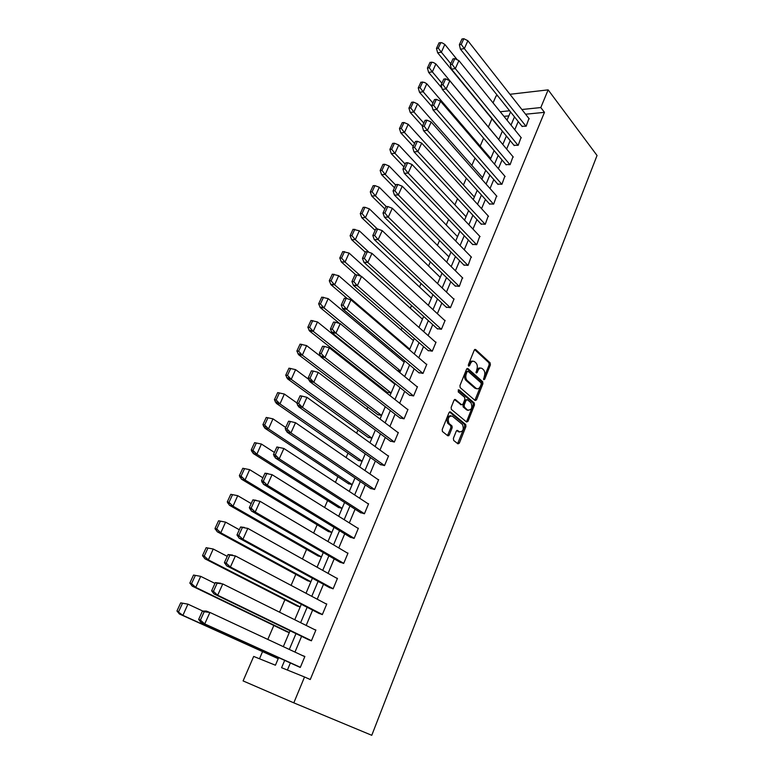 <?xml version="1.0" encoding="UTF-8"?>
<svg xmlns="http://www.w3.org/2000/svg" width="774" height="774" viewBox="0 0 774 774"><rect width="100%" height="100%" fill="white"/><g stroke="black" fill="none" stroke-linecap="round" stroke-linejoin="round"><path stroke-width="1.16" d="M483.76 379.686L484.698 379.241L490.377 364.922L490.126 362.861L475.633 349.5L474.269 350.109L468.405 364.631L468.599 366.112L469.566 365.676L470.321 363.79C471.56 361.274 473.02 360.616 474.723 361.797L476.029 362.977C477.432 364.699 477.693 366.905 476.803 369.624L476.242 372.962L477.2 372.517L477.945 370.64C479.164 368.143 480.606 367.476 482.27 368.637L483.547 369.798C484.94 371.491 485.192 373.678 484.311 376.367L483.76 379.686M453.39 438.355L453.68 440.454L457.956 443.85L459.359 443.105L465.929 426.551L465.735 424.558L450.439 411.952L449.007 412.658L442.225 429.464L442.399 431.486L447.807 435.791L449.239 435.056L452.122 427.887L451.929 425.874L448.968 423.417C447.411 418.434 448.514 415.986 452.277 416.102L462.542 424.549C464.09 429.435 463.016 431.863 459.321 431.834L457.657 430.489L456.244 431.215L453.39 438.355M483.479 379.086L489.149 364.796L488.907 362.745L490.126 362.861L488.897 362.735L474.597 349.577M540.803 107.557L544.47 112.346L310.268 679.524L304.54 676.979L293.81 702.85L371.772 735.3L597.044 155.487L548.147 89.861L540.803 107.557L521.889 109.511M475.159 400.526L476.523 399.848L482.908 383.74L482.676 381.708L467.941 368.569L466.558 369.208L459.959 385.549L460.172 387.619L475.159 400.526M474.472 405.005L467.999 421.327L466.616 422.033L451.348 409.398L451.155 407.356L454.019 400.245L455.441 399.558L461.614 404.754L463.016 404.067L464.874 399.403L464.661 397.362L458.16 391.808L459.001 389.893L474.259 402.983L474.472 405.005L473.253 404.841L466.77 421.153L467.999 421.327M289.253 632.677L285.335 631.013M310.848 581.845L306.92 580.374M331.804 532.541L327.866 531.245M352.141 484.669L348.203 483.547M371.897 438.19L367.94 437.223M391.083 393.037L387.126 392.224M409.727 349.151L408.527 349.045M508.857 115.877L503.961 116.361M491.916 118.819L488.375 127.033M483.586 138.159L480.17 146.102M475.023 158.051L471.85 165.413M466.335 178.233L463.423 184.996M457.531 198.686L454.88 204.849M448.601 219.439L446.221 224.963M439.545 240.482L437.445 245.358M430.354 261.835L428.544 266.043M421.027 283.487L419.518 287.009M411.575 305.459L410.355 308.275M401.977 327.76L401.077 329.85M392.234 350.38L391.663 351.725M382.356 373.349L382.104 373.91M377.499 384.62L377.122 385.491M367.805 407.143L366.944 409.146M357.975 429.986L356.601 433.169M347.99 453.167L346.104 457.56M337.87 476.687L335.442 482.328M327.596 500.565L324.616 507.483M317.166 524.791L313.615 533.044M306.572 549.395L302.441 559.002M295.823 574.366L291.082 585.386M284.909 599.715L279.549 612.186M273.832 625.469L267.814 639.43M262.57 651.611L259.493 658.771M500.265 128.552L499.665 128.252M400.468 370.94L397.41 370.601M381.553 415.454L377.606 414.564M362.087 461.265L358.139 460.22M342.05 508.431L338.103 507.222M321.404 557.009L317.475 555.626M300.128 607.068L296.21 605.5M278.205 658.674L274.286 656.913M448.756 435.752L447.914 435.085M293.81 702.85L243.094 680.917L253.688 656.429L275.428 665.214L278.64 657.648M493.067 102.884L496.086 95.899L497.605 95.724M284.687 660.386L281.591 667.701L304.54 676.979M514.487 116.864L511.004 125.088M506.389 136.011L502.81 144.477M498.185 155.41L494.499 164.136M489.874 175.079L486.072 184.067M481.447 195.019L477.529 204.268M472.895 215.23L468.87 224.75M464.236 235.722L460.085 245.522M455.451 256.504L451.184 266.595M446.54 277.576L442.148 287.957M437.503 298.948L432.985 309.639M428.332 320.63L423.688 331.62M419.034 342.621L414.254 353.931M409.601 364.941L404.686 376.57M400.032 387.581L394.972 399.539M390.319 410.549L385.113 422.856M380.46 433.866L375.109 446.521M370.456 457.531L364.951 470.544M360.297 481.544L354.637 494.934M349.983 505.925L344.169 519.693M339.525 530.683L333.536 544.848M328.892 555.829L322.739 570.38M318.095 581.361L311.767 596.319M307.133 607.29L300.631 622.673M295.997 633.625L289.312 649.444M548.147 89.861L509.94 94.293M509.621 110.769L500.227 111.746M283.313 646.648L290.066 630.752M294.749 619.751L301.318 604.291M306.001 593.271L312.386 578.236M317.069 567.207L323.28 552.588M327.973 541.548L334.02 527.326M338.712 516.287L344.585 502.461M349.277 491.413L354.995 477.964M359.687 466.916L365.241 453.845M369.943 442.796L375.342 430.083M380.034 419.024L385.288 406.669M389.99 395.62L395.088 383.604M399.79 372.555L404.754 360.868M409.446 349.829L414.264 338.47M418.957 327.431L423.649 316.392M428.341 305.353L432.898 294.633M437.581 283.594L442.012 273.174M446.695 262.154L451 252.024M455.683 241.004L459.862 231.174M464.545 220.164L468.599 210.605M473.272 199.605L477.219 190.327M481.892 179.336L485.724 170.319M490.387 159.338L494.102 150.591M498.766 139.62L502.374 131.125M507.028 120.163L510.54 111.92M518.212 121.537L514.768 129.732M510.182 140.626L506.631 149.072M502.045 159.966L498.379 168.664M493.793 179.568L490.029 188.527M485.433 199.45L481.554 208.67M476.948 219.593L472.962 229.085M468.357 240.017L464.245 249.789M459.64 260.732L455.412 270.784M450.807 281.726L446.453 292.079M441.838 303.031L437.358 313.673M432.753 324.635L428.138 335.587M423.533 346.549L418.792 357.811M414.177 368.772L409.301 380.363M404.686 391.325L399.674 403.244M395.059 414.206L389.903 426.474M385.288 437.436L379.976 450.042M375.371 461.004L369.914 473.969M365.299 484.921L359.687 498.253M355.082 509.205L349.316 522.914M344.711 533.857L338.78 547.953M334.174 558.886L328.079 573.379M323.484 584.302L317.214 599.202M312.619 610.115L306.175 625.431M301.589 636.334L294.962 652.085M290.376 662.97L287.396 670.052M544.47 112.346L525.585 114.223M302.053 655.385L304.869 656.468L300.293 667.44L296.084 665.553M314.157 629.407L315.898 630.026L311.4 640.824L307.191 639.053M325.457 603.556L326.763 603.991L322.332 614.624L318.124 612.95M336.38 578.033L337.464 578.362L333.101 588.83L328.882 587.253M347.062 552.859L348 553.12L343.695 563.424L339.476 561.953M357.54 528.042L358.372 528.255L354.134 538.414L349.916 537.03M367.824 503.593L368.598 503.768L364.419 513.772L360.191 512.485M377.944 479.503L378.66 479.648L374.548 489.507L370.32 488.307M387.909 455.76L388.577 455.886L384.523 465.59L380.295 464.487M397.71 432.366L398.349 432.473L394.353 442.041L390.125 441.016M407.376 409.311L407.975 409.398L404.047 418.821L399.81 417.883M416.886 386.594L417.467 386.661L413.587 395.949L409.359 395.088M426.261 364.196L426.822 364.254L423.001 373.407L418.773 372.623M435.491 342.118L436.043 342.156L432.269 351.183L428.041 350.477M444.595 320.349L445.127 320.378L441.412 329.279L437.184 328.65M453.574 298.89L454.086 298.909L450.429 307.684L446.201 307.123M462.417 277.731L459.311 286.39L455.093 285.896M471.143 256.862L468.077 265.395L463.858 264.969M479.745 236.283L476.716 244.69L472.498 244.332M488.23 215.975L485.24 224.267L481.022 223.976M496.598 195.957L493.648 204.123L489.429 203.891M504.851 176.201L501.939 184.251L497.73 184.086M512.988 156.716L510.114 164.649L505.915 164.543M521.028 137.482L518.193 145.309L513.994 145.26M528.952 118.509L526.156 126.23L521.957 126.23M480.412 368.095C478.913 367.602 477.684 368.414 476.716 370.514L477.945 370.64M477.2 372.517L475.971 372.391L476.716 370.514M472.817 361.235C471.298 360.761 470.06 361.564 469.092 363.674L470.321 363.79M469.566 365.676L468.328 365.551L469.092 363.674M474.897 400.293L481.68 383.604L481.457 381.572L466.925 368.637M481.186 384.243L481.031 382.811L468.077 371.307L467.109 371.762L466.306 373.755C465.416 376.445 465.658 378.65 467.032 380.373L476.078 388.306C477.761 389.419 479.203 388.722 480.402 386.216L481.186 384.243M467.506 371.249L465.88 371.626L467.109 371.762M476.649 388.674L474.849 388.161L465.803 380.237C464.429 378.515 464.177 376.309 465.068 373.629L465.88 371.626M466.335 421.801L466.77 421.153M454.454 399.607L461.13 404.686M458.16 390.086L472.982 402.77L474.201 402.925M468.26 410.297L466.703 409.91L467.931 410.075C471.618 410.133 472.653 407.724 471.047 402.828L467.428 399.723L466.045 400.4L464.177 405.054L464.39 407.085L467.815 410.346M466.683 399.626L464.816 400.245L466.045 400.4M466.703 409.91L463.162 406.921L462.958 404.899L464.816 400.245M473.253 404.841L472.982 402.77M459.592 432.027L456.718 430.538M450.72 415.696C447.12 416.141 446.124 418.657 447.73 423.243L449.23 423.678M447.517 435.559L450.884 427.693L450.7 425.69L448.001 423.494M457.647 443.608L464.7 426.368L464.506 424.375L449.471 411.991M450.758 63.71L441.354 52.216L444.827 44.418L456.863 59.269M444.827 44.418L442.099 42.812L439.071 42.793L436.478 48.404L438.278 48.114L441.354 52.216L437.649 52.796L436.478 48.404M499.936 128.581L437.649 52.796M440.861 42.493L438.278 48.114M522.237 126.578L460.424 49.139L459.369 44.718L461.236 44.418L464.274 48.53M529.232 118.857L467.883 40.732L464.332 48.607L525.991 126.239M459.369 44.718L461.962 39.01L463.829 38.7L461.236 44.418M467.883 40.732L463.829 38.7M441.906 83.234L432.337 71.866L435.878 63.952L498.795 139.552M435.859 63.961L433.363 62.471L430.054 62.346L427.422 68.035L429.222 67.773L432.337 71.866L428.632 72.398L441.673 87.82M428.632 72.398L427.422 68.035M431.844 62.075L429.222 67.773M432.918 103.029L423.194 91.796L426.784 83.776L490.755 158.467M426.755 83.776L424.52 82.421L420.901 82.17L418.241 87.946L420.03 87.714L423.194 91.796L419.489 92.27L431.931 106.56M419.489 92.27L418.241 87.946M422.701 81.928L420.03 87.714M450.313 64.697L452.935 58.901L454.802 58.621L452.171 64.426L450.313 64.697L451.406 69.08L514.275 145.609M452.171 64.426L455.228 68.538M521.308 137.84L458.914 60.624L455.306 68.605L518.029 145.319M458.914 60.624L454.802 58.621M441.112 84.966L443.783 79.093L445.64 78.842L442.98 84.724L441.112 84.966L442.244 89.31L506.206 164.891M442.98 84.724L446.076 88.826M513.288 157.064L449.81 80.796L446.153 88.894L509.96 164.659M449.81 80.796L445.64 78.842M423.813 123.105L413.916 112.017L417.554 103.88L482.618 177.623M417.534 103.88L413.413 102.071L411.623 102.284L408.924 108.137L410.713 107.934L413.916 112.017L410.21 112.424L422.459 126.085M410.21 112.424L408.924 108.137M413.413 102.071L410.713 107.934M431.786 105.535L434.495 99.565L436.352 99.343L433.643 105.322L431.786 105.535L432.956 109.84L498.03 184.435M433.643 105.322L436.778 109.415M505.151 176.549L440.57 101.268L436.865 109.482L501.794 184.26M440.532 101.23L436.352 99.343M414.574 143.471L404.502 132.528L408.198 124.266L474.365 197.031M408.169 124.275L404.009 122.505L402.209 122.689L399.471 128.629L401.261 128.455L404.502 132.528L400.806 132.876L413.268 146.354M400.806 132.876L399.471 128.629M404.009 122.505L401.261 128.455M422.314 126.394L425.061 120.347L426.929 120.154L424.181 126.22L422.314 126.394L423.533 130.661L489.748 204.239M424.181 126.22L427.354 130.303M496.908 196.306L431.195 122.031L427.442 130.371L493.502 204.123M431.195 122.031L426.929 120.154M405.199 164.127L394.953 153.329L398.736 144.99L466.006 216.71M398.678 144.961L394.45 143.229L392.66 143.383L389.883 149.411L391.673 149.266L394.953 153.329L391.257 153.62L403.941 166.913M391.257 153.62L389.883 149.411M394.45 143.229L391.673 149.266M412.706 147.573L415.493 141.439L417.36 141.274L414.574 147.428L412.706 147.573L413.964 151.801L481.351 224.325M414.574 147.428L417.786 151.511M488.549 216.333L421.685 143.113L417.873 151.578L485.104 224.267M421.685 143.113L417.36 141.274M395.698 185.083L385.259 174.44L389.061 165.946L457.54 236.65M389.041 165.955L384.765 164.262L382.975 164.388L380.16 170.503L381.94 170.386L385.259 174.44L381.572 174.663L394.479 187.763M381.572 174.663L380.16 170.503M384.765 164.262L381.94 170.386M402.964 169.071L405.789 162.84L407.646 162.714L404.821 168.955L402.964 169.071L404.289 173.289L472.837 244.681M404.821 168.955L408.072 173.028M480.083 236.631L412.039 164.504L408.159 173.095L476.591 244.69M412.039 164.504L407.646 162.714M386.313 206.6L375.429 195.87L379.289 187.25L448.949 256.862M379.27 187.25L374.935 185.605L373.145 185.692L370.282 191.904L372.071 191.826L375.429 195.87L371.743 196.016L384.881 208.922M371.743 196.016L370.282 191.904M374.935 185.605L372.071 191.826M393.066 190.888L395.93 184.56L397.788 184.464L394.914 190.801L393.066 190.888L394.401 195.019L464.207 265.327M394.914 190.801L398.213 194.864M471.492 257.21L402.238 186.215L398.3 194.932L467.96 265.395M402.238 186.215L397.788 184.464M377.383 228.978L365.454 217.61L369.372 208.864L440.242 277.344M369.343 208.864L364.951 207.268L363.17 207.326L360.268 213.624L362.048 213.576L365.454 217.61L361.768 217.688L375.138 230.381M361.768 217.688L360.268 213.624M364.951 207.268L362.048 213.576M383.014 213.034L385.926 206.61L387.784 206.552L384.872 212.985L383.014 213.034L384.407 217.126L455.451 286.254M384.872 212.985L388.209 217.039M462.784 278.079L392.292 208.254L388.296 217.107L459.214 286.39M392.292 208.254L387.784 206.552M368.588 251.879L355.324 239.679L359.3 230.807L431.418 298.116M359.281 230.807L353.041 229.268L350.1 235.664L351.87 235.654L355.324 239.679L351.648 239.688L365.26 252.169M351.648 239.688L350.1 235.664M354.821 229.249L351.87 235.654M372.816 235.519L375.767 228.998L377.625 228.978L374.664 235.509L372.816 235.519L374.248 239.563L446.579 307.481M374.664 235.509L378.051 239.553M453.951 299.248L382.201 230.623L378.138 239.611L450.342 307.675M382.201 230.623L377.625 228.978M360.491 275.786L345.049 262.076L349.084 253.069L422.469 319.178M349.055 253.069L342.766 251.55L339.776 258.042L341.547 258.061L345.049 262.076L341.373 262.009L355.876 274.838M341.373 262.009L339.776 258.042M344.546 251.569L341.547 258.061M362.455 258.352L365.454 251.734L367.311 251.743L364.302 258.381L362.455 258.352L363.935 262.347L437.581 329.008M364.302 258.381L367.737 262.405M444.992 320.707L371.946 253.35L367.824 262.473L441.335 329.279M371.936 253.34L367.311 251.743M409.746 349.113L334.61 284.822L338.702 275.679L413.393 340.541M338.683 275.679L332.336 274.17L329.289 280.759L331.069 280.817L334.61 284.822L330.943 284.677L347.033 298.387M330.943 284.677L329.289 280.759M334.107 274.219L331.069 280.817M351.938 281.543L354.985 274.818L356.833 274.867L353.776 281.61L351.938 281.543L353.466 285.48L428.457 350.845M353.776 281.61L357.259 285.625M476.213 388.722L475.584 388.248M435.907 342.476L361.535 276.415L357.356 285.683L432.211 351.183M361.535 276.415L356.833 274.867M400.487 370.891L324.016 307.907L328.176 298.629L404.183 362.193M328.147 298.629L321.742 297.139L318.656 303.824L320.417 303.921L324.016 307.907L320.359 307.694L338.935 322.942M320.359 307.694L318.656 303.824M323.513 297.226L320.417 303.921M341.247 305.091L344.353 298.261L346.191 298.358L343.095 305.198L341.247 305.091L342.834 308.971L419.208 372.991M343.095 305.198L346.617 309.194M426.687 364.564L350.961 299.848L346.713 309.261L422.962 373.407M350.961 299.848L346.191 298.358M391.102 392.979L313.257 331.349L317.475 321.936L394.856 384.165M317.456 321.936L310.984 320.455L307.849 327.247L309.61 327.383L313.257 331.349L309.61 331.059L387.59 392.582M309.61 331.059L307.849 327.247M312.744 320.581L309.61 327.383M330.401 329.018L333.546 322.071L335.384 322.207L332.239 329.163L330.401 329.018L332.036 332.839L409.823 395.466M332.239 329.163L335.81 333.149M452.287 427.016L450.807 425.623M417.341 386.961L340.221 323.648L335.906 333.207L413.577 395.949M340.221 323.648L335.384 322.207M381.582 415.386L302.324 355.16L306.61 345.601L320.504 356.33M306.591 345.601L300.06 344.13L296.877 351.028L298.638 351.212L302.324 355.16L298.687 354.782L378.089 414.932M298.687 354.782L296.877 351.028M301.821 344.304L298.638 351.212M319.372 353.312L322.574 346.268L324.412 346.442L321.21 353.505L319.372 353.312L321.065 357.075L400.303 418.26M321.21 353.505L324.838 357.472M407.85 409.698L329.318 347.816L324.935 357.53L404.047 418.821M329.318 347.816L324.412 346.442M371.926 438.123L291.227 379.347L295.581 369.633L312.328 382.037M295.562 369.633L288.963 368.182L285.732 375.197L287.483 375.409L291.227 379.347L287.599 378.883L285.732 375.197M368.463 437.61L287.599 378.883M290.724 368.395L287.483 375.409M390.657 441.403L309.919 381.708L308.168 378.012L310.006 378.234L313.683 382.192M398.233 432.753L318.23 372.381L313.78 382.25L394.363 442.022M308.168 378.012L311.419 370.843L313.257 371.065L310.006 378.234M318.23 372.381L313.257 371.065M362.126 461.178L279.956 403.912L284.358 394.043L296.868 402.915M284.358 394.043L277.692 392.612L274.412 399.732L276.163 399.994L279.956 403.912L276.337 403.36L274.412 399.732M358.701 460.607L276.337 403.36M279.443 392.863L276.163 399.994M380.866 464.884L298.59 406.737L296.79 403.099L298.619 403.37L302.363 407.308M388.461 456.167L306.968 397.333L302.441 407.366L384.543 465.561M296.79 403.099L300.089 395.814L301.918 396.085L298.619 403.37M306.968 397.333L301.918 396.085M352.18 484.582L268.501 428.873L272.97 418.85L285.722 427.48M272.97 418.85L266.246 417.438L262.908 424.665L264.65 424.974L268.501 428.873L264.892 428.225L348.813 483.953M264.892 428.225L262.908 424.665M267.988 417.728L264.65 424.974M370.94 488.723L287.164 432.221L285.219 428.593L287.038 428.922L290.821 432.83M378.544 479.919L295.523 422.701L290.927 432.889L374.568 489.458M285.219 428.593L288.576 421.201L290.395 421.501L287.038 428.922M295.523 422.701L290.395 421.501M342.089 508.325L256.862 454.232L261.409 444.044L274.402 452.442M261.409 444.044L254.607 442.651L251.221 450.004L252.963 450.352L256.862 454.232L253.262 453.487L251.221 450.004M338.78 507.647L253.262 453.487M256.349 442.989L252.963 450.352M273.464 454.512L276.869 446.995L278.688 447.353L275.283 454.88L273.464 454.512L275.389 458.014L360.877 512.93M275.283 454.88L279.114 458.779M368.482 504.029L283.894 448.475L279.221 458.837L364.448 513.713M283.894 448.475L278.688 447.353M331.853 532.425L245.039 479.996L249.654 469.654L262.899 477.8M249.654 469.654L242.784 468.28L239.34 475.739L241.082 476.145L245.039 479.996L241.449 479.164L239.34 475.739M328.631 531.699L241.449 479.164M244.526 468.657L241.082 476.145M261.506 480.857L264.979 473.214L266.788 473.62L263.324 481.273L261.506 480.857L263.499 484.282L350.69 537.504M263.324 481.273L267.214 485.153M358.275 528.507L272.071 474.675L267.32 485.211L354.173 538.336M264.979 473.214L267.92 473.562M272.071 474.675L266.788 473.62M321.452 556.893L233.013 506.186L237.715 495.679L251.211 503.574M237.715 495.679L230.778 494.315L227.275 501.91L228.998 502.355L233.013 506.186L229.443 505.258L318.356 556.129M229.443 505.258L227.275 501.91M232.5 494.75L228.998 502.355M249.354 507.647L252.885 499.869L254.694 500.323L251.163 508.112L249.354 507.647L251.405 510.995L340.367 562.466M251.163 508.112L255.11 511.962M347.903 553.352L260.054 501.31L255.217 512.02L343.733 563.337M252.885 499.869L256.155 500.265M260.054 501.31L254.694 500.323M310.906 581.719L220.803 532.812L225.573 522.131L239.33 529.755M225.573 522.131L218.568 520.786L215.008 528.507L216.73 529L220.803 532.812L217.242 531.767L307.975 580.945M217.242 531.767L215.008 528.507M220.29 521.27L216.73 529M236.999 534.882L240.588 526.978L242.388 527.481L238.798 535.405L236.999 534.882L239.118 538.153L329.947 587.843M238.798 535.405L242.804 539.236M337.367 578.584L247.835 528.39L242.92 539.284L333.139 588.724M240.588 526.978L244.352 527.413M247.835 528.39L242.388 527.481M300.196 606.932L208.38 559.873L213.227 549.018L227.256 556.361M213.227 549.018L206.155 547.692L202.536 555.539L204.249 556.09L208.38 559.873L204.839 558.731L202.536 555.539M297.564 606.197L204.839 558.731M207.867 548.224L204.249 556.09M319.478 613.656L226.656 565.794L224.431 562.582L226.221 563.153L230.313 566.965M326.676 604.204L235.402 555.935L230.4 567.013L322.381 614.498M224.431 562.582L228.078 554.542L232.674 555.084M228.078 554.542L229.878 555.103L226.221 563.153M235.402 555.935L229.878 555.103M289.312 632.522L195.754 587.389L200.689 576.349L214.988 583.412M200.689 576.349L193.529 575.053L189.853 583.025L191.555 583.635L195.754 587.389L192.233 586.131L287.28 631.952M192.233 586.131L189.853 583.025M195.242 575.643L191.555 583.635M211.65 590.755L215.365 582.58L217.146 583.19L213.44 591.384L211.65 590.755L213.905 593.851L309.145 640.001M213.44 591.384L217.571 595.158M315.821 630.23L222.767 583.944L217.678 595.216L311.458 640.688M215.365 582.58L220.803 583.277M222.767 583.944L217.146 583.19M278.272 658.519L182.916 615.369L187.927 604.146L202.682 610.996M187.927 604.146L180.7 602.869L176.956 610.976L182.916 615.369L179.404 613.995L278.089 658.635M179.404 613.995L176.956 610.976M182.393 603.507L178.649 611.634M299.896 667.285L201.017 622.451L198.657 619.413L200.427 620.1L204.646 623.863M304.792 656.662L209.909 612.437L204.733 623.902L300.351 667.285M198.657 619.413L202.43 611.092L206.194 611.034L208.738 612.002M202.43 611.092L204.201 611.77L200.427 620.1M209.909 612.437L204.201 611.77M483.479 379.105L484.698 379.241M474.781 349.432L475.633 349.5M489.149 364.796L490.377 364.922M467.119 368.492L467.941 368.569M481.418 381.534L482.647 381.669M481.68 383.604L482.908 383.74M475.294 399.694L476.523 399.848M465.068 373.629L466.306 373.755M465.958 380.382L467.186 380.518M474.849 388.161L476.078 388.306M454.677 399.452L455.441 399.558M460.385 404.589L461.614 404.754M458.45 389.825L459.001 389.893M462.958 404.899L464.177 405.054M463.229 406.989L464.458 407.153M456.97 430.383L457.657 430.489M458.092 431.65L459.321 431.834M450.603 425.594L451.832 425.777M450.884 427.693L452.122 427.887M448.011 434.862L449.239 435.056M449.704 411.845L450.439 411.952M464.419 424.297L465.648 424.471M464.7 426.368L465.929 426.551M458.131 442.902L459.359 443.105M460.482 49.207L464.332 48.607M451.465 69.147L455.306 68.605M442.302 89.387L446.153 88.894M433.014 109.908L436.865 109.482M423.591 130.738L427.442 130.371M414.032 151.868L417.873 151.578M404.318 173.318L408.159 173.095M394.469 195.087L398.3 194.932M384.465 217.184L388.296 217.107M374.316 239.621L378.138 239.611M364.003 262.405L367.824 262.473M353.534 285.538L357.356 285.683M342.911 309.029L346.713 309.261M332.104 332.897L335.906 333.207M321.142 357.133L324.935 357.53M309.997 381.766L313.78 382.25M298.667 406.785L302.441 407.366M287.164 432.221L290.927 432.889M275.467 458.063L279.221 458.837M263.576 484.331L267.32 485.211M251.492 511.043L255.217 512.02M239.205 538.201L242.92 539.284M226.705 565.813L230.4 567.013M213.992 593.9L217.678 595.216M201.066 622.47L204.733 623.902M481.457 381.572L482.676 381.708M465.803 380.237L467.032 380.373M463.162 406.921L464.39 407.085M473.04 402.828L474.259 402.983M447.73 423.243L448.968 423.417M450.7 425.69L451.929 425.874M464.506 424.375L465.735 424.558M344.836 261.931L341.266 261.873M363.896 262.26L367.621 262.328M334.087 284.455L330.672 284.319M353.263 285.171L356.833 285.306M323.184 307.307L319.914 307.114M342.466 308.449L345.872 308.652M312.106 330.517L308.99 330.256M331.504 332.085L334.755 332.346M300.873 354.076L297.903 353.766M320.368 356.108L323.464 356.427M289.466 378.012L286.641 377.654M309.058 380.518L311.999 380.885M277.895 402.325L275.205 401.919M297.564 405.324L300.37 405.75M266.15 427.025L263.595 426.571M285.887 430.538L288.547 431.012M254.22 452.132L251.802 451.639M274.035 456.176L276.55 456.689M242.117 477.645L239.824 477.113M261.98 482.25L264.369 482.802M229.83 503.574L227.662 503.013M249.731 508.77L251.995 509.36M217.349 529.948L215.298 529.348M237.289 535.743L239.427 536.363M204.675 556.758L202.74 556.129M224.634 563.182L226.666 563.84M191.807 584.022L189.969 583.373M211.766 591.104L213.692 591.791M178.726 611.76L176.994 611.092M198.686 619.519L200.505 620.226"/></g></svg>
